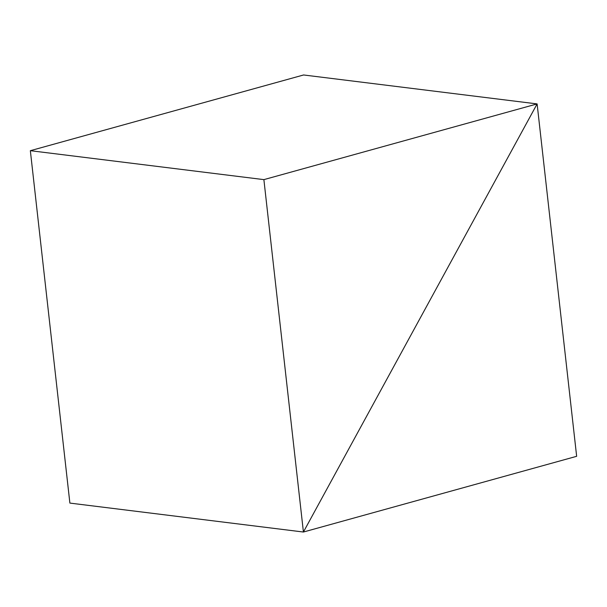 <?xml version="1.0" encoding="UTF-8"?>
<svg xmlns="http://www.w3.org/2000/svg" width="607" height="607" viewBox="0 0 607 607"><rect width="100%" height="100%" fill="white"/><g stroke="black" fill="none" stroke-linecap="round" stroke-linejoin="round"><path stroke-width="0.91" d="M263.886 179.626L303.417 532.028L576.65 456.312L537.119 103.911L303.583 74.972L30.35 150.688L69.881 503.089L303.417 532.028L537.119 103.911L263.886 179.626L30.35 150.688M303.583 74.972L537.119 103.911L303.417 532.028L69.881 503.089"/></g></svg>
